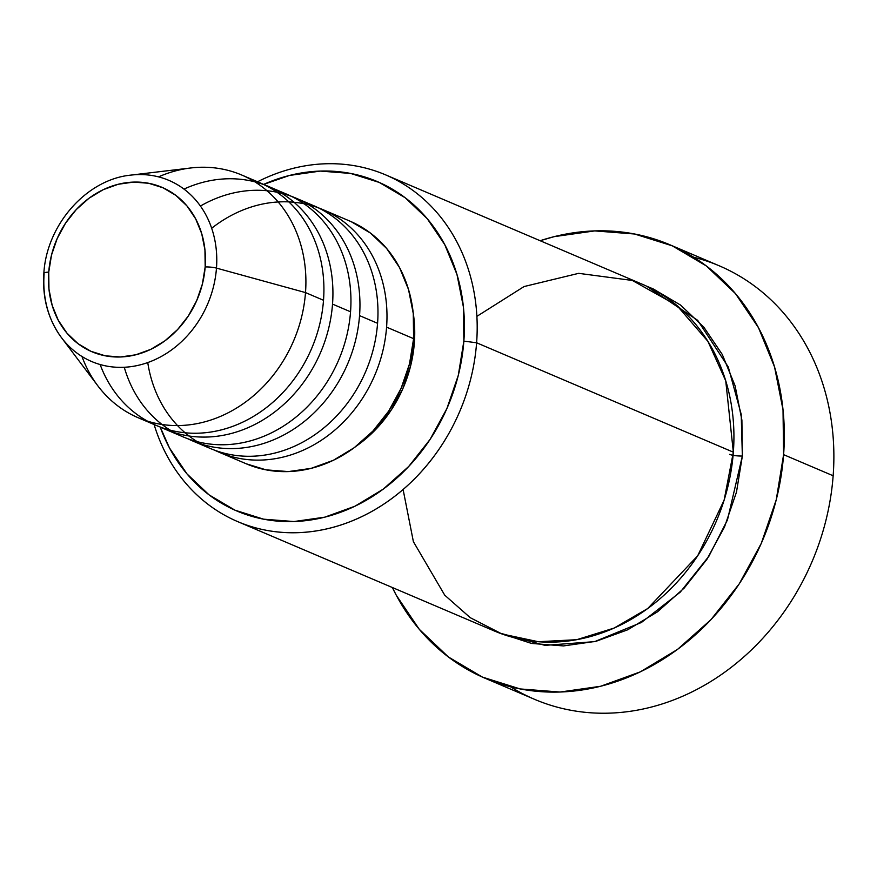 <?xml version="1.0" encoding="UTF-8"?>
<svg xmlns="http://www.w3.org/2000/svg" width="877" height="877" viewBox="0 0 877 877"><rect width="100%" height="100%" fill="white"/><g stroke="black" fill="none" stroke-linecap="round" stroke-linejoin="round"><path stroke-width="1.32" d="M158.518 176.869A131.945 112.738 113.1 0 1 241.734 175.027A131.945 112.738 113.1 0 1 305.503 292.589L216.476 268.11L305.503 292.589A131.945 112.738 -66.9 0 0 190.737 167.978L130.837 175.115A98.454 84.126 113.1 0 1 216.476 268.11A98.454 84.126 113.1 0 1 154.527 359.844A98.454 84.126 113.1 0 1 61.543 337.733A98.454 84.126 113.1 0 1 44.113 273.81A9.428 1.809 4.3 0 1 43.85 273.317A9.428 1.809 4.3 0 1 48.739 272.122A89.355 76.354 113.1 0 1 133.534 182.098A89.355 76.354 113.1 0 1 205.174 266.948A9.428 1.809 4.3 0 1 216.476 268.11A98.454 84.126 -66.9 0 0 132.274 174.961M211.675 228.261A131.945 112.738 113.1 0 1 332.471 214.35A131.945 112.738 113.1 0 1 386.582 327.143A131.945 112.738 113.1 0 1 214.909 450.307A131.945 112.738 113.1 0 0 219.371 452.335A131.945 112.738 113.1 0 0 386.582 327.143L413.604 338.654A131.945 112.738 -66.9 0 0 349.835 221.092L322.813 209.581A131.945 112.738 113.1 0 1 386.582 327.143L413.604 338.654L409.493 363.922L401.096 388.358L388.741 411.028L372.911 431.078L354.209 447.708L333.337 460.304L311.127 468.362L288.412 471.585L266.06 469.853L246.273 463.801M147.753 362.563A131.945 112.738 -66.9 0 0 266.751 454.768A131.945 112.738 -66.9 0 0 377.57 323.295A131.945 112.738 -66.9 0 0 313.802 205.744L295.79 198.059A131.945 112.738 113.1 0 1 359.548 315.621A131.945 112.738 113.1 0 1 187.886 438.785A131.945 112.738 113.1 0 0 192.348 440.824A131.945 112.738 113.1 0 0 359.548 315.621L377.57 323.295L359.548 315.621A131.945 112.738 113.1 0 0 200.416 206.051M124.271 367.266A131.945 112.738 -66.9 0 0 247.446 441.646A131.945 112.738 -66.9 0 0 350.548 311.784A131.945 112.738 -66.9 0 0 286.779 194.223L268.757 186.549A131.945 112.738 113.1 0 1 332.526 304.111A131.945 112.738 113.1 0 1 160.864 427.274A131.945 112.738 113.1 0 0 165.315 429.302A131.945 112.738 113.1 0 0 332.526 304.111L350.548 311.784L332.526 304.111A131.945 112.738 113.1 0 0 183.962 189.092M100.131 364.525A131.945 112.738 -66.9 0 0 224.753 428.974A131.945 112.738 -66.9 0 0 323.514 300.274A131.945 112.738 -66.9 0 0 259.756 182.712L241.734 175.027M403.102 489.509L413.385 541.668L444.727 595.165L470.236 617.682L501.973 633.972L538.346 641.723L576.737 639.695L614.097 628.075L647.73 608.528L697.697 555.777L724.106 500.219L733.347 452.181L476.606 342.775L463.856 341.131A179.061 153.004 113.1 0 1 329.16 515.994A179.061 153.004 113.1 0 1 160.206 427.022L169.48 447.972L186.976 473.887L209.088 494.891L234.97 510.184L263.626 519.184L293.948 521.541L324.775 517.167L354.933 506.226L383.249 489.136L408.638 466.553L430.125 439.355L446.886 408.583L458.276 375.411L463.856 341.131L463.418 307.049L456.972 274.468L444.76 244.65L427.263 218.735L405.152 197.731L379.281 182.438L350.625 173.438L320.302 171.081L289.465 175.455L263.571 184.433A179.061 153.004 113.1 0 1 463.856 341.131L476.606 342.775A188.489 161.05 -66.9 0 0 257.542 181.769A188.489 161.05 113.1 0 1 385.518 174.83A188.489 161.05 113.1 0 1 476.606 342.775L733.347 452.181A188.489 161.05 -66.9 0 0 642.26 284.236L385.518 174.83M693.685 257.224A235.606 201.315 113.1 0 1 833.15 475.762A235.606 201.315 -66.9 0 0 719.283 265.83L669.732 244.716A235.606 201.315 113.1 0 1 783.599 454.648L833.15 475.762L783.599 454.648A235.606 201.315 113.1 0 1 485.014 678.217A235.606 201.315 113.1 0 1 392.37 587.513L396.272 595.231L419.294 629.324L448.388 656.972L482.438 677.099L520.138 688.938L560.041 692.041L600.602 686.274L640.276 671.881L677.537 649.397L710.94 619.688L739.212 583.896L761.269 543.411L776.255 499.769L783.599 454.648L783.018 409.8L774.544 366.937L758.484 327.702L735.463 293.609L706.369 265.972L672.308 245.845L634.608 234.006L594.716 230.903L554.143 236.658L540.144 240.715A235.606 201.315 113.1 0 1 669.732 244.716M729.609 454.374A9.428 1.809 -175.7 0 0 742.359 456.018L727.471 519.918L708.846 556.325L680.278 592.118L641.438 622.462L594.628 641.646L545.001 645.362L499.013 632.865L531.583 643.444L563.505 645.921L595.965 641.317L627.702 629.796L657.509 611.806L684.224 588.039L706.851 559.416L724.49 527.022L736.483 492.107L742.359 456.018A9.428 1.809 4.3 0 1 729.609 454.374M291.23 196.262A131.945 112.738 113.1 0 1 295.79 198.059M318.263 207.772A131.945 112.738 113.1 0 1 322.813 209.581M413.21 312.892L414.065 319.447L414.361 342.764L413.286 342.304L414.361 342.764A122.517 104.681 -66.9 0 0 413.21 312.914M130.837 175.115C86.363 179.412 46.525 224.983 43.85 273.339C42.228 297.917 48.125 319.381 61.543 337.733L97.884 385.891A131.945 112.738 -66.9 0 0 222.484 415.512A131.945 112.738 -66.9 0 0 305.503 292.589L323.514 300.274L305.503 292.589A131.945 112.738 113.1 0 1 138.292 417.792A131.945 112.738 113.1 0 1 81.978 356.49M264.207 184.74A131.945 112.738 113.1 0 1 268.757 186.549M165.315 429.302L183.337 436.976A131.945 112.738 -66.9 0 0 350.548 311.784A131.945 112.738 -66.9 0 0 277.57 190.846M138.292 417.792L156.314 425.466A131.945 112.738 -66.9 0 0 323.514 300.274A131.945 112.738 -66.9 0 0 250.548 179.325M69.426 346.678A98.454 84.126 -66.9 0 0 160.206 357.06A98.454 84.126 -66.9 0 0 216.476 268.11A9.428 1.809 -175.7 0 0 205.174 266.948A89.355 76.354 113.1 0 1 120.379 356.983A89.355 76.354 113.1 0 1 48.739 272.122L51.524 255.01L57.213 238.467L65.578 223.109L76.299 209.537L88.972 198.268L103.102 189.739L118.143 184.28L133.534 182.098L148.662 183.271L162.958 187.766L175.871 195.396L186.911 205.876L195.637 218.811L201.732 233.688L204.944 249.945L205.174 266.948L202.379 284.06L196.7 300.614L188.336 315.972L177.614 329.544L164.942 340.813L150.811 349.342L135.771 354.801L120.379 356.983L105.251 355.81L90.956 351.315L78.042 343.685L67.003 333.194L58.277 320.269L52.181 305.393L48.959 289.136L48.739 272.122A9.428 1.809 -175.7 0 0 43.85 273.317M485.014 678.217L534.564 699.331A235.606 201.315 -66.9 0 0 833.15 475.762A235.606 201.315 113.1 0 1 510.622 686.834M646.711 286.22L653.321 288.971L680.563 305.075L703.847 327.187L722.264 354.461L735.112 385.847L741.898 420.138L742.359 456.018L741.208 414.35L728.294 367.024L697.697 320.346L646.722 286.231M237.744 521.629A188.489 161.05 113.1 0 1 154.1 424.523A188.489 161.05 -66.9 0 0 330.541 527.998A188.489 161.05 -66.9 0 0 476.606 342.775A188.489 161.05 113.1 0 1 237.744 521.629L494.475 631.034A188.489 161.05 -66.9 0 0 733.347 452.181L725.739 380.815L707.914 341.35L676.847 305.426L632.339 280.454L578.677 273.339L524.073 286.549L476.891 316.345M414.361 342.764L410.546 366.224L402.751 388.917L391.285 409.976L376.584 428.579L356.511 445.965A122.517 104.681 -66.9 0 0 414.361 342.764M351.282 221.728L370.346 232.997L386.647 248.476L399.539 267.562L408.529 289.531L413.275 313.538L413.604 338.654A131.945 112.738 -66.9 0 1 246.393 463.856L219.371 452.335M192.348 440.824L210.359 448.498A131.945 112.738 -66.9 0 0 377.57 323.295A131.945 112.738 -66.9 0 0 304.604 202.357"/></g></svg>
